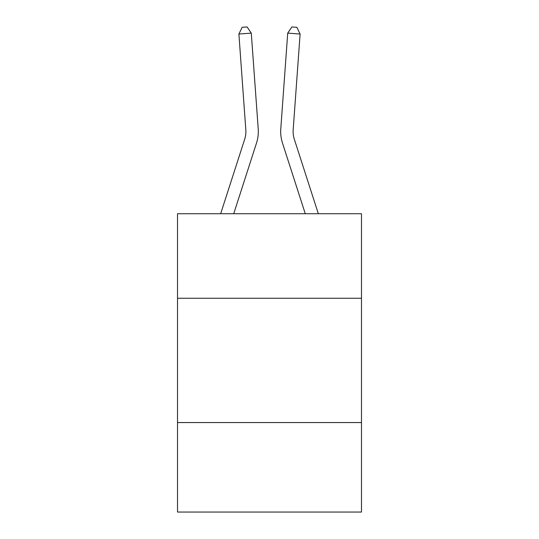 <?xml version="1.0" encoding="UTF-8"?>
<svg xmlns="http://www.w3.org/2000/svg" width="539" height="539" viewBox="0 0 539 539"><rect width="100%" height="100%" fill="white"/><g stroke="black" fill="none" stroke-linecap="round" stroke-linejoin="round"><path stroke-width="0.81" d="M361.48 298.256L361.48 213.727L177.52 213.727L177.52 298.256L361.48 298.256L361.48 512.05L177.52 512.05L177.52 298.256M361.48 422.556L177.52 422.556M258.215 128.902L251.289 33.128L258.215 128.902A37.292 37.292 0 0 1 256.517 143.03L233.724 213.727M318.333 213.727L294.314 139.217A24.861 24.861 0 0 1 293.182 129.798L300.108 34.024L287.711 33.128L280.785 128.902A37.292 37.292 0 0 0 282.483 143.03L305.276 213.727M300.108 34.024L296.854 27.307L291.895 26.95L287.711 33.128L280.785 128.902M294.314 139.217A24.861 24.861 0 0 1 293.182 129.798A24.861 24.861 0 0 0 294.314 139.217A24.861 24.861 0 0 1 293.182 129.798A24.861 24.861 0 0 0 294.314 139.217A24.861 24.861 0 0 1 293.182 129.798A24.861 24.861 0 0 0 294.314 139.217A24.861 24.861 0 0 1 293.182 129.798A24.861 24.861 0 0 0 294.314 139.217A24.861 24.861 0 0 1 293.182 129.798A24.861 24.861 0 0 0 294.314 139.217A24.861 24.861 0 0 1 293.182 129.798A24.861 24.861 0 0 0 294.314 139.217A24.861 24.861 0 0 1 293.182 129.798A24.861 24.861 0 0 0 294.314 139.217A24.861 24.861 0 0 1 293.182 129.798A24.861 24.861 0 0 0 294.314 139.217A24.861 24.861 0 0 1 293.182 129.798A24.861 24.861 0 0 0 294.314 139.217A24.861 24.861 0 0 1 293.182 129.798A24.861 24.861 0 0 0 294.314 139.217A24.861 24.861 0 0 1 293.182 129.798A24.861 24.861 0 0 0 294.314 139.217A24.861 24.861 0 0 1 293.182 129.798A24.861 24.861 0 0 0 294.314 139.217A24.861 24.861 0 0 1 293.182 129.798A24.861 24.861 0 0 0 294.314 139.217A24.861 24.861 0 0 1 293.182 129.798A24.861 24.861 0 0 0 294.314 139.217M220.667 213.727L244.686 139.217A24.861 24.861 0 0 0 245.818 129.798L238.892 34.024L242.146 27.307L247.105 26.95L251.289 33.128L238.892 34.024M244.686 139.217A24.861 24.861 0 0 0 245.818 129.798A24.861 24.861 0 0 1 244.686 139.217A24.861 24.861 0 0 0 245.818 129.798A24.861 24.861 0 0 1 244.686 139.217A24.861 24.861 0 0 0 245.818 129.798A24.861 24.861 0 0 1 244.686 139.217A24.861 24.861 0 0 0 245.818 129.798A24.861 24.861 0 0 1 244.686 139.217A24.861 24.861 0 0 0 245.818 129.798A24.861 24.861 0 0 1 244.686 139.217A24.861 24.861 0 0 0 245.818 129.798"/></g></svg>
